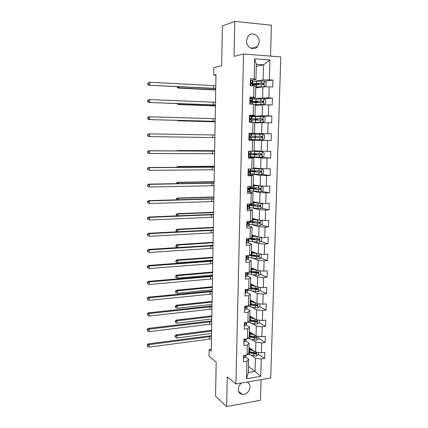 <?xml version="1.0" encoding="UTF-8"?>
<svg xmlns="http://www.w3.org/2000/svg" width="428" height="428" viewBox="0 0 428 428"><rect width="100%" height="100%" fill="white"/><g stroke="black" fill="none" stroke-linecap="round" stroke-linejoin="round"><path stroke-width="0.64" d="M246.565 40.74C246.154 47.38 254.045 51.43 257.581 46.502L259.191 41.88C259.657 35.203 251.557 31.057 248.037 36.278L246.565 40.74M241.611 382.985C239.546 384.585 238.433 386.645 238.278 389.175C238.369 392.112 239.691 393.872 242.237 394.466C246.63 394.407 249.224 391.952 250.027 387.105C250.006 384.628 249 382.948 247.02 382.054M270.523 56.111L271.422 25.204L234.785 21.4L222.373 25.942L221.64 65.794L213.85 67.581L213.727 75.146L215.958 75.285M270.71 377.972L280.784 56.929L243.559 53.965L235.908 383.97L270.71 377.972M235.908 383.97L227.284 376.843L226.653 406.6L260.497 400.228L261.101 379.625M226.653 406.6L215.557 396.285L216.183 362.051L209.03 356.278L209.142 349.623L211.213 351.244L215.969 74.697L213.727 75.146M256.292 66.292L263.536 64.815L256.34 64.296L255.944 79.512L254.136 78.902L250.428 78.677L250.252 85.755L253.954 85.958L253.665 97.21L249.973 97.033L249.797 104.058L253.488 104.207L253.199 115.367L249.519 115.244L249.347 122.21L253.023 122.312L252.739 133.376L249.069 133.306L248.898 140.218L252.563 140.266L252.279 151.245L248.625 151.228L248.454 158.082L252.103 158.082L251.825 168.969L248.181 169.001L250.134 168.985M254.136 78.902L254.649 58.78L269.929 59.952L269.351 79.827L272.952 80.047L264.648 81.32M245.474 356.915L248.657 359.194L248.315 372.494L246.442 378.785L260.748 376.351L261.251 359.001L264.654 358.471L264.836 352.33L261.428 352.843L261.717 342.956L265.13 342.464L265.312 336.274L261.899 336.75L262.187 326.789L265.611 326.339L265.793 320.101L262.369 320.535L262.658 310.493L266.093 310.086L266.28 303.805L262.84 304.196L263.134 294.079L266.585 293.71L266.772 287.381L263.322 287.728L263.616 277.537L267.072 277.21L267.265 270.833L263.803 271.138L264.097 260.866L267.57 260.588L267.762 254.157L264.285 254.419L264.584 244.062L268.072 243.832L268.265 237.353L264.777 237.567L265.076 227.134L268.575 226.947L268.768 220.415L265.269 220.586L265.574 210.073L269.078 209.929L269.276 203.348L265.767 203.471L266.072 192.878L269.592 192.777L269.79 186.148L266.264 186.228L266.574 175.544L270.105 175.496L270.309 168.814L266.767 168.841L267.083 158.076L270.63 158.076L270.828 151.341L267.275 151.319L267.591 140.47L271.149 140.518L271.352 133.729L267.789 133.659L268.11 122.724L271.678 122.82L271.882 115.977L268.308 115.86L268.629 104.833L272.208 104.983L272.417 98.087L268.827 97.916L269.148 86.804L272.748 87.002L272.952 80.047M246.442 378.785L246.892 361.248L243.398 361.794L243.553 355.556L247.052 355.026L247.309 345.032L243.799 345.535L243.955 339.249L247.47 338.762L247.726 328.688L244.206 329.148L244.367 322.814L247.892 322.37L248.149 312.221L244.618 312.638L244.779 306.255L248.315 305.849L248.577 295.625L245.03 295.999L245.191 289.563L248.743 289.205L249.005 278.895L245.447 279.227L245.608 272.743L249.171 272.427L249.438 262.043L245.865 262.327L246.03 255.794L249.604 255.521L249.872 245.051L246.287 245.292L246.453 238.706L250.043 238.487L250.31 227.931L246.715 228.129L246.881 221.49L250.482 221.313L250.755 210.678L247.143 210.822L247.309 204.129L250.926 204.001L251.199 193.285L247.577 193.381L247.748 186.635L251.375 186.555L251.653 175.753L248.015 175.801L248.181 169.001M253.954 85.958L255.762 86.499L255.473 97.632L249.941 98.226M255.73 87.879L262.926 86.895L262.621 97.964L252.413 99.029M255.473 97.632L253.665 97.21M269.148 86.804L262.926 86.895M268.827 97.916L262.621 97.964M253.488 104.207L255.291 104.566L255.008 115.608L249.503 115.897M255.27 105.454L262.428 104.86L262.123 115.844L251.696 116.363M255.008 115.608L253.199 115.367M268.629 104.833L262.428 104.86M268.308 115.86L262.123 115.844M253.023 122.312L254.826 122.488L254.542 133.445L249.069 133.429M254.815 122.889L261.936 122.681L261.636 133.579L249.064 133.531L250.246 133.536L250.236 133.964M254.542 133.445L252.739 133.376M268.11 122.724L261.936 122.681M267.789 133.659L261.636 133.579M252.279 151.245L254.082 151.138L254.36 140.266L248.898 140.133M254.89 139.667L254.879 140.154L248.903 140.058L261.449 140.363L261.15 151.175L254.088 150.774M254.36 140.266L252.563 140.266M267.591 140.47L261.449 140.363M267.275 151.319L261.15 151.175M251.825 168.969L253.622 168.691L253.906 157.905L248.47 157.477M250.594 157.103L260.962 157.905L260.668 168.632L253.644 167.862M253.906 157.905L252.103 158.082M267.083 158.076L260.962 157.905M266.767 168.841L260.668 168.632M251.375 186.555L253.167 186.11L253.446 175.405L248.042 174.683M250.508 174.009L260.481 175.309L260.187 185.955L253.205 184.816M253.446 175.405L251.653 175.753M266.574 175.544L260.481 175.309M266.264 186.228L260.187 185.955M250.926 204.001L252.718 203.386L252.996 192.771L248.529 191.931M251.568 191.032L260.005 192.579L259.71 203.139L252.766 201.642M252.996 192.771L251.199 193.285M266.072 192.878L260.005 192.579M265.767 203.471L259.71 203.139M250.482 221.313L252.274 220.532L252.547 209.998L248.609 209.046M252.6 208.083L259.529 209.715L259.24 220.195L252.327 218.344M252.547 209.998L250.755 210.678M265.574 210.073L259.529 209.715M265.269 220.586L259.24 220.195M250.043 238.487L251.83 237.545L252.103 227.091L248.438 226.011M252.889 224.941L259.058 226.717L258.774 237.117L251.899 234.919M252.103 227.091L250.31 227.931M265.076 227.134L259.058 226.717M264.777 237.567L258.774 237.117M249.604 255.521L251.391 254.425L251.659 244.051L248.16 242.831M252.921 241.66L258.592 243.591L258.309 253.911L251.466 251.364M251.659 244.051L249.872 245.051M264.584 244.062L258.592 243.591M264.285 254.419L258.309 253.911M249.171 272.427L250.952 271.175L251.22 260.882L247.817 259.512M252.825 258.255L258.132 260.331L257.849 270.571L251.043 267.687M251.22 260.882L249.438 262.043M264.097 260.866L258.132 260.331M263.803 271.138L257.849 270.571M248.743 289.205L250.519 287.798L250.787 277.585L247.448 276.065M252.643 274.717L257.672 276.948L257.389 287.108L250.621 283.892M250.787 277.585L249.005 278.895M263.616 277.537L257.672 276.948M263.322 287.728L257.389 287.108M248.315 305.849L250.091 304.292L250.353 294.154L247.058 292.479L247.582 289.323L247.523 291.179M252.408 291.056L257.217 293.431L256.939 303.516L250.203 299.975M250.353 294.154L248.577 295.625M263.134 294.079L257.217 293.431M262.84 304.196L256.939 303.516M247.892 322.37L249.663 320.658L249.925 310.6L246.656 308.77M252.14 307.272L256.763 309.797L256.49 319.802L249.786 315.939M249.925 310.6L248.149 312.221M262.658 310.493L256.763 309.797M262.369 320.535L256.49 319.802M247.47 338.762L249.24 336.9L249.497 326.922L246.261 324.938M251.841 323.365L256.313 326.034L256.04 335.964L249.374 331.78M249.497 326.922L247.726 328.688M262.187 326.789L256.313 326.034M261.899 336.75L256.04 335.964M247.052 355.026L248.818 353.025L249.08 343.117L245.865 340.988M251.525 339.34L255.869 342.149L255.596 352.003L248.962 347.509M249.08 343.117L247.309 345.032M261.717 342.956L255.869 342.149M261.428 352.843L255.596 352.003M251.199 355.192L255.425 358.145L255.061 371.381L248.47 366.512M248.657 359.194L246.892 361.248M261.251 359.001L255.425 358.145M260.748 376.351L255.061 371.381L248.315 372.494M234.785 21.4L234.046 56.357L243.559 53.965M211.245 349.323L209.142 349.623M255.944 79.512L251.37 80.255M254.548 81.299L263.118 79.945L263.536 64.815L269.929 59.952M256.34 64.296L254.649 58.78M269.351 79.827L263.118 79.945M264.654 358.471L258.41 354.234M251.685 349.671L251.252 349.376M265.13 342.464L258.854 338.516M250.257 316.757L250.268 316.217M265.611 326.339L259.304 322.675M256.656 321.139L256.265 320.914M250.669 301.061L250.685 300.36M266.093 310.086L259.726 306.705M257.03 305.271L255.981 304.715M251.081 285.209L251.102 284.492L251.632 284.855L251.172 285.225M266.585 293.71L260.047 290.564M257.314 289.248L255.329 288.29M251.509 268.923L251.52 268.506M267.072 277.21L260.358 274.311M257.399 273.037L254.291 271.694M251.857 255.612L251.482 255.671M251.937 252.515L253.499 252.734M267.57 260.588L260.647 257.945M256.73 256.447L253.558 255.238M268.072 243.832L260.92 241.462M255.5 239.664L253.884 239.134M268.575 226.947L261.166 224.866M269.078 209.929L261.38 208.158M248.861 188.769L248.871 188.491M269.592 192.777L261.551 191.343M249.289 171.805L249.305 171.168L249 171.302L249.267 172.505L250.557 172.045L248.764 171.751M254.066 171.237L254.077 170.756M270.105 175.496L261.663 174.421M249.717 154.701L249.743 153.711L249.417 153.855L249.706 155.059L250.985 154.872L249.235 154.674M254.435 156.98L250.813 157.023M254.505 154.454L254.526 153.55M254.59 151.105L254.601 150.8M270.63 158.076L257.683 157.092M250.086 140.084L250.096 139.624M250.043 136.136L251.466 136.152L249.84 136.275L250.145 137.474L250.182 136.141M255.035 134.087L255.051 133.627L250.246 133.536M262.594 139.769L262.749 134.221L264.606 135.344L264.515 138.704L262.546 139.796L254.981 139.667L255.035 137.549L250.599 137.479L255.505 137.554L254.944 137.543L254.981 136.238L255.537 136.248L250.631 136.152L255.072 136.211L255.125 134.087L251.52 134.055M271.352 133.729L255.045 133.664M271.149 140.518L254.879 140.127M250.123 118.781L251.905 118.62L250.262 118.551L250.589 119.749L250.621 118.765M255.495 116.593L251.926 116.464M255.329 122.873L255.339 122.59M255.404 120.081L255.425 119.193M271.882 115.977L259.507 116.571M250.524 101.292L252.359 101.029L251.07 100.5L250.696 100.682L251.038 101.88L251.059 101.254M255.864 102.474L255.874 102.014M272.417 98.087L263.798 98.954M251.493 83.872L251.504 83.604M243.5 357.674L243.971 357.862L245.415 357.118L245.918 355.197M244.195 355.459L244.613 355.775L245.431 355.272M211.427 338.853L149.067 347.124L149.072 344.652L147.548 345.321L147.216 344.995L147.548 346.311L147.548 345.321M211.464 336.483L149.072 344.652L148.238 343.839L211.48 335.675M148.238 343.839L147.216 344.995M147.548 346.311L149.067 347.124M252.386 349.831L248.925 348.981M253.59 350.644L248.909 349.569M258.459 352.421L258.4 354.635L256.516 355.935L253.895 355.818L247.71 354.282M251.156 349.553L251.279 349.077M248.829 352.704L255.81 354.068C256.597 353.656 256.629 353.25 255.917 352.854L248.861 351.49M248.952 347.953L249.412 347.814M250.08 348.269L248.936 348.601M255.751 352.79L255.077 353.565L248.845 352.105M211.56 331.122L176.962 335.611L176.941 337.976L211.518 333.433M175.127 336.895L175.485 337.194L175.138 335.953L175.127 336.895M175.496 336.248L176.962 335.611L176.063 334.867L211.571 330.282M176.063 334.867L175.138 335.953M175.485 337.194L176.941 337.976M243.896 341.64L244.372 341.833L245.822 341.143L246.298 339.441M244.581 339.163L245.046 339.736L245.934 338.976M245.046 339.736L244.597 339.42L245.046 339.736M211.678 324.017L149.105 331.641L149.11 329.148L147.58 329.822L147.248 329.517L147.58 330.817L147.58 329.822M211.721 321.626L149.11 329.148L148.275 328.388L211.732 320.882M148.275 328.388L147.248 329.517M147.58 330.817L149.105 331.641M244.297 325.483L244.773 325.681L246.228 325.05L246.705 323.477M245.067 322.728L245.474 323.579L246.437 322.552M211.935 309.075L149.147 316.041L149.153 313.526L147.617 314.216L147.28 313.933L147.612 315.217L147.617 314.216M211.978 306.673L149.153 313.526L148.313 312.831L211.988 305.983M148.313 312.831L147.28 313.933M147.612 315.217L149.147 316.041M252.911 334L249.337 333.187M254.12 334.76L249.321 333.738M258.913 336.349L258.849 338.773L256.961 340.057L254.328 339.944L247.812 338.398M251.685 333.744L251.696 333.241M249.24 336.89L256.254 338.168C257.057 337.729 257.073 337.323 256.308 336.943L249.273 335.67M249.353 332.476L250.091 332.23M250.797 332.679L249.337 333.075M256.179 336.873L255.511 337.703L249.256 336.338M211.806 316.65L177.096 320.781L177.074 323.161L211.769 318.978M175.255 322.102L175.614 322.38L175.624 321.428L175.266 321.15L175.255 322.102M175.624 321.428L177.096 320.781L176.192 320.085L211.823 315.869M176.192 320.085L175.266 321.15M175.614 322.38L177.074 323.161M253.456 318.052L249.749 317.276M254.671 318.753L249.738 317.779M259.373 320.16L259.298 322.787L257.405 324.055L254.767 323.953L247.849 322.375M249.412 320.904L256.714 322.15C257.512 321.685 257.517 321.273 256.73 320.914L249.685 319.732M249.759 316.886L250.738 316.49M251.546 316.955L250.059 317.362M249.781 316.233L250.139 316.142M256.634 320.914L255.949 321.717L249.668 320.449M212.058 302.082L177.229 305.843L177.208 308.246L212.015 304.426M175.384 307.202L175.748 307.465L175.753 306.502L175.394 306.245L175.384 307.202M175.753 306.502L177.229 305.843L176.325 305.207L212.069 301.365M176.325 305.207L175.394 306.245M175.748 307.465L177.208 308.246M244.704 309.203L245.18 309.412L246.64 308.834L247.159 305.983M245.715 306.148C245.255 306.769 245.308 307.154 245.886 307.304L246.689 306.849L246.967 306.004M212.197 294.031L149.185 300.322L149.19 297.797L147.649 298.493L147.318 298.23L147.649 299.504L147.649 298.493M212.24 291.612L149.19 297.797L148.35 297.155L212.251 290.981M148.35 297.155L147.318 298.23M147.649 299.504L149.185 300.322M245.11 292.8L245.586 293.014L247.052 292.49L247.528 289.328M247.004 289.382L246.239 289.67C245.656 290.254 245.677 290.666 246.293 290.906L247.1 290.494M212.454 278.885L149.228 284.492L149.233 281.945L147.687 282.651L147.35 282.416L147.681 283.668L147.687 282.651M212.497 276.445L149.233 281.945L148.388 281.367L212.507 275.878M148.388 281.367L147.35 282.416M147.681 283.668L149.228 284.492M245.998 276.493L245.522 276.274L245.998 276.493L247.47 276.028L247.94 274.851L247.999 272.829M247.619 272.566L246.619 273.15C246.073 273.738 246.1 274.15 246.71 274.38L247.518 274.011L247.989 272.534M212.716 263.627L149.265 268.549L149.276 265.981L147.719 266.692L147.382 266.484L147.382 267.511L147.719 267.719L147.719 266.692M212.759 261.171L149.276 265.981L148.425 265.462L212.769 260.663M148.425 265.462L147.382 266.484M147.719 267.719L149.265 268.549M254.029 301.986L250.166 301.248M255.249 302.628L250.155 301.708M259.833 303.848L259.753 306.683L257.854 307.935L250.599 306.988L247.314 305.966M249.524 304.784L257.207 306.009C257.961 305.517 257.95 305.105 257.18 304.763L250.107 303.671M250.171 301.178L251.049 300.419M252.301 301.077L251.129 301.467M250.187 300.467L250.856 300.322M257.062 304.768L256.393 305.613L249.957 304.404M212.309 287.413L177.369 290.805L177.347 293.223L212.267 289.772M175.517 292.201L175.876 292.442L175.887 291.473L175.523 291.238L175.517 292.201M175.887 291.473L177.369 290.805L176.459 290.221L212.32 286.76M176.459 290.221L175.523 291.238M175.876 292.442L177.347 293.223M255.869 286.385L250.578 285.513M254.639 285.802L250.589 285.096M260.299 287.413L260.213 290.457L258.309 291.693L251.022 290.821L247.566 289.81M250.519 287.755L251.215 287.616M249.578 288.542L257.704 289.74C258.416 289.226 258.389 288.814 257.629 288.493L250.524 287.493M252.969 285.53L252.98 285.011L252.354 285.428M250.605 284.588L251.648 284.379M257.495 288.493L256.843 289.387L250.027 288.188M212.561 272.647L177.508 275.664L177.481 278.098L212.523 275.022M175.646 277.093L176.01 277.312L176.02 276.338L175.657 276.124L175.646 277.093M176.02 276.338L177.508 275.664L176.593 275.129L212.572 272.053M176.593 275.129L175.657 276.124M176.01 277.312L177.481 278.098M256.522 270.009L251.006 269.196M255.297 269.49L251.011 268.827M260.508 270.822L260.679 274.107L258.763 275.332L251.45 274.535L247.978 273.62M250.278 271.908L252.659 271.454M249.551 272.16L258.202 273.342C258.87 272.813 258.833 272.401 258.084 272.101L250.931 271.186M252.055 269.014L251.514 268.64M252.301 268.367L253.344 269.207M251.022 268.597L252.536 268.324M257.929 272.101L257.292 273.037L250.022 271.828M212.818 257.779L177.647 260.411L177.62 262.862L175.78 261.882L176.143 262.075L176.154 261.096L175.785 260.903L175.78 261.882M212.78 260.165L177.62 262.862L176.143 262.075M176.154 261.096L177.647 260.411L176.727 259.935L212.828 257.244M176.727 259.935L175.785 260.903M245.934 259.614L246.416 259.844L247.887 259.432L248.358 258.4L248.417 256.361M246.416 259.844L245.934 259.652M248.197 255.628L247.004 256.5C246.485 257.1 246.528 257.506 247.127 257.726L247.94 257.405L248.406 256.383L248.122 255.794M246.881 256.586L246.624 257.132M212.984 248.261L149.308 252.483L149.313 249.893L147.756 250.621L147.419 250.434L147.414 251.466L147.756 251.653L147.756 250.621M213.026 245.79L149.313 249.893L148.463 249.433L213.032 245.34M148.463 249.433L147.419 250.434M147.756 251.653L149.308 252.483M257.223 253.504L251.434 252.755M256.03 253.06L251.439 252.429M260.518 254.098L261.235 254.451L261.144 257.635L259.224 258.838L251.878 258.127L248.395 257.308M251.338 255.693L253.761 255.088M249.133 255.559L258.699 256.821C259.331 256.276 259.277 255.864 258.539 255.58L250.947 254.697M251.589 252.456L253.472 252.108M258.362 255.58L257.747 256.565L249.931 255.323M213.074 242.804L177.786 245.051L177.759 247.518L175.913 246.56L176.277 246.731L176.288 245.747L175.919 245.576L175.913 246.56M213.037 245.212L210.485 245.378M176.288 245.747L177.786 245.051L176.866 244.634L213.085 242.339M176.866 244.634L175.919 245.576M176.277 246.731L177.754 247.518M246.351 242.826L246.833 243.067L248.31 242.713L248.775 241.815L248.839 239.771M246.833 243.067L246.351 242.895M248.834 238.562L248.395 239.375L247.389 239.723C246.908 240.327 246.961 240.734 247.55 240.948L248.363 240.67L248.845 239.578L248.47 239.236M247.432 239.712L247.047 240.424M213.251 232.789L149.351 236.299L147.451 235.304L147.788 235.464L147.794 234.426L147.451 234.266L147.451 235.304M213.294 230.301L149.356 233.693L149.351 236.299L147.788 235.464M147.794 234.426L149.356 233.693L148.5 233.292L213.299 229.916M148.5 233.292L147.451 234.266M257.993 236.866L251.862 236.192M256.864 236.507L251.873 235.908M260.582 237.251L261.706 237.824L261.615 241.034L259.689 242.227L252.311 241.59L248.812 240.873M252.771 239.348L254.211 238.845L254.221 238.498M248.705 238.803L252.365 239.568L259.202 240.172C259.796 239.616 259.726 239.199 258.999 238.931L250.835 238.064M253.119 236.079L254.302 235.684M258.79 238.931L258.202 239.964L253.028 239.375L249.567 238.514M213.337 227.728L177.925 229.585L177.904 231.709M176.047 231.131L176.411 231.281L176.422 230.285L176.052 230.141L176.047 231.131L177.106 231.751M176.422 230.285L177.925 229.585L176.999 229.221L213.342 227.327M176.999 229.221L176.052 230.141M176.411 231.281L177.278 231.741M246.769 225.909L248.738 225.866L249.203 225.112L249.262 223.052M247.256 226.161L246.769 226.016M249.305 221.367L248.823 222.501L247.785 222.817L247.973 224.037L248.786 223.807L249.251 223.068L248.77 222.549M247.812 222.801L247.475 223.577M213.519 217.205L149.393 219.992L147.483 219.018L147.826 219.157L147.831 218.109L147.489 217.975L147.483 219.018M213.561 214.696L149.399 217.365L149.393 219.992L147.826 219.157M147.831 218.109L149.399 217.365L148.537 217.028L213.567 214.375M148.537 217.028L147.489 217.975M258.865 220.094L252.301 219.5M257.87 219.826L252.306 219.264M260.689 220.292L262.182 221.073L262.086 224.304L260.154 225.481L249.23 224.315M254.419 222.828L254.665 221.779M249.016 222.196L259.705 223.389C260.261 222.822 260.181 222.41 259.464 222.159L250.53 221.292M254.649 219.516L254.74 218.986M259.218 222.153L258.662 223.239L253.467 222.731C251.3 222.501 250.102 222.212 249.866 221.865L250.835 221.346M213.599 212.55L178.064 214.005L178.048 215.782M176.181 215.594L176.55 215.717L176.561 214.717L176.192 214.594L176.181 215.594L176.571 215.846M176.561 214.717L178.064 214.005L177.139 213.7L213.604 212.213M177.139 213.7L176.192 214.594M247.197 208.864L249.166 208.885L249.631 208.276L249.69 206.2M247.684 209.121L247.191 209.003M251.322 204.579L249.733 204.782L249.251 205.494L248.186 205.782L248.401 206.992L249.219 206.81L249.695 206.071L248.652 205.654M248.063 205.895L247.919 206.596M213.786 201.508L149.436 203.562L147.521 202.615L147.863 202.728L147.863 201.668L147.521 201.561L147.521 202.615M213.829 198.983L149.442 200.919L149.436 203.562L147.863 202.728M147.863 201.668L149.442 200.919L148.58 200.646L213.834 198.726M148.58 200.646L147.521 201.561M260.438 203.182L252.739 202.674M259.122 203.011L252.739 202.487M260.834 203.204L262.658 204.193L262.567 207.452L260.625 208.607L249.652 207.628M249.278 205.461L260.208 206.483C260.727 205.905 260.636 205.494 259.935 205.253L249.738 204.3M252.386 204.702L252.322 205.793M259.641 205.247L259.48 206.317L258.63 206.355L250.289 205.247L252.349 204.707M213.861 197.265L178.209 198.319L178.198 199.737M176.689 199.785L176.694 199.036L176.325 198.934L176.32 199.796M176.694 199.036L178.209 198.319L177.278 198.068L213.866 196.992M177.278 198.068L176.325 198.934M247.619 191.68L249.599 191.776L250.059 191.311L250.123 189.128L248.486 188.716M248.112 191.947L247.614 191.856M248.363 188.946L248.7 189.101L248.379 189.486M250.187 186.581L250.145 187.924L248.588 188.609L248.834 189.818L250.113 189.235L250.059 191.311M214.059 185.699L149.479 187.009L147.553 186.089L147.901 186.175L147.901 185.11L147.558 185.024L147.553 186.089M214.102 183.157L149.484 184.345L149.479 187.009L147.901 186.175M147.901 185.11L149.484 184.345L148.618 184.142L214.107 182.965M148.618 184.142L147.558 185.024M250.08 190.818L261.101 191.605L263.049 190.46L263.14 187.18L261.251 186.126L253.178 185.725M261.251 186.126L253.183 185.586M249.299 188.454L253.686 189.149L260.711 189.438C261.198 188.855 261.096 188.448 260.406 188.218L250.166 187.459M249.85 188.202L253.954 187.855M255.184 187.935L252.782 188.101L252.761 188.925M260.058 188.213L259.983 189.315L259.593 189.395L250.717 188.507L252.782 188.101M214.123 181.868L178.353 182.515L178.342 183.58M176.834 183.607L176.459 183.168L176.459 183.612M176.834 183.243L178.353 182.515L177.417 182.328L214.128 181.67M177.417 182.328L176.459 183.168M248.053 174.362L248.54 174.64L250.492 174.212L250.557 172.115M248.54 174.64L248.047 174.576M248.679 169.065L248.176 169.349M248.754 171.912L249.128 172.024L248.855 172.249M250.637 168.98L250.578 170.799L249.299 171.168M214.332 169.777L149.522 170.333L147.59 169.435L147.938 169.493L147.938 168.423L147.59 168.364L147.59 169.435M214.375 167.214L149.527 167.648L149.522 170.333L147.938 169.493M147.938 168.423L149.527 167.648L148.655 167.509L214.38 167.091M148.655 167.509L147.59 168.364M250.514 173.875L261.578 174.469L263.53 173.345L263.627 170.039L261.733 168.948L253.622 168.643M261.733 168.948L253.627 168.552M253.638 168.022L254.821 167.99M253.644 167.926L254.12 167.91M254.623 171.168L249.738 171.612L261.214 172.265C261.674 171.676 261.562 171.275 260.882 171.05L250.599 170.494M254.623 171.152L254.072 171.056M254.494 170.777L256.008 171.173L253.216 171.371L253.205 171.922M260.459 171.045L260.486 172.179L260.064 172.281L251.145 171.633L253.216 171.371M214.391 166.369L178.497 166.599L178.492 167.3M177.026 167.311L178.497 166.599L177.561 166.471L214.391 166.235M177.561 166.471L176.598 167.284M248.486 156.91L248.978 157.194L250.931 156.98L250.995 154.872L250.931 156.98M248.978 157.194L248.475 157.156M248.625 151.234L251.081 151.4L251.017 153.54L251.081 151.426L248.625 151.287M249.117 151.576L248.609 151.86M251.017 153.54L249.738 153.711M214.61 153.743L149.565 153.529L148.687 153.443L147.628 152.657L147.976 152.689L147.976 151.608L147.628 151.576L147.628 152.657M214.653 151.159L149.57 150.827L149.565 153.529L147.976 152.689M147.976 151.608L149.57 150.827L148.698 150.752L214.653 151.1M148.698 150.752L147.628 151.576M250.947 156.803L262.059 157.199L264.023 156.092L264.113 152.759L262.214 151.64L250.348 151.234M262.214 151.64L251.685 151.245M253.868 151.154L256.543 151.095L254.596 150.966M254.082 151.105L254.59 151.031M254.751 154.449L250.166 154.61L261.326 155.08L261.717 154.957L261.364 153.748L251.033 153.395M254.842 153.663L255.04 154.289L256.458 154.438L253.654 154.519L253.649 154.797M260.834 153.738L260.989 154.909L260.54 155.027L253.654 154.519M214.658 150.758L178.642 150.57L178.642 150.902M177.973 150.897L178.642 150.57L177.7 150.501L214.658 150.693M177.7 150.501L177.219 150.891M248.919 139.319L251.38 139.614L251.434 137.49L250.107 137.468M249.417 139.614L248.914 139.603M249.053 133.948L251.525 134.028L251.466 136.152M249.556 133.948L249.048 134.226M250.145 137.474L251.423 137.49L251.37 139.619L254.981 139.667M214.888 137.586L148.73 136.58L147.66 135.751L148.013 135.756L148.013 134.665L147.665 134.665L147.66 135.751M214.931 134.986L149.613 133.873L149.607 136.596L148.013 135.756M147.665 134.665L148.735 133.868L149.613 133.873L148.013 134.665M261.021 137.645L261.497 137.5C261.92 136.885 261.776 136.484 261.059 136.302L252.049 136.179L256.939 136.275L255.612 136.259L255.286 136.901L255.473 137.511L256.902 137.575L252.017 137.5L261.021 137.645L262.225 137.511L261.845 136.307L255.072 136.211M262.749 134.221L255.125 134.087M255.035 137.549L261.808 137.656M249.364 121.589L251.814 122.114L250.241 122.237M249.856 121.894L249.353 121.91M249.353 121.921L250.38 122.124L249.347 122.189M249.497 116.207L251.958 116.475L251.915 118.626M250 116.181L249.487 116.453M251.867 119.974L251.825 122.119L251.867 119.974L251.418 119.813L251.364 121.975M250.589 119.749L251.418 119.813M215.166 121.317L148.767 119.589L215.166 121.381M215.209 118.695L149.656 116.791L149.65 119.535L148.051 118.695L148.051 117.593L147.703 117.62L147.697 118.717L148.051 118.695M147.703 117.62L148.778 116.855L149.656 116.791L148.051 117.593M147.697 118.717L148.767 119.589M254.585 118.791L254.574 119.096L257.394 119.273L256.056 119.348L255.73 120.081M252.798 122.306L263.033 122.258L265.007 121.183L265.103 117.796L263.188 116.603L251.964 116.673M263.033 122.258L251.53 122.269M254.826 122.569L255.334 122.67M254.826 122.52L257.303 122.659L255.334 122.74M251.873 120.134L262.294 120.091L262.733 119.931L262.332 118.733L251.07 118.877L255.677 119.203M254.574 119.096L252.493 118.904L261.54 118.765C262.246 118.941 262.401 119.342 262 119.958L262.733 119.931M178.92 120.412L178.915 120.771L177.962 120.819L215.156 121.82M215.156 121.75L178.915 120.771L178.192 120.391M177.454 120.37L177.962 120.819M249.802 103.715L251.653 104.132M250.305 104.031L249.931 104.063M249.941 98.328L252.408 98.793L252.359 100.96L252.408 98.793M250.444 98.274L249.936 98.542M252.317 102.319L252.279 104.159L252.317 102.319L251.867 101.998L251.814 104.138M250.642 100.757L250.91 101.008L250.524 101.115M251.038 101.88L251.867 101.998M215.45 104.924L148.81 102.469L215.445 105.058M215.493 102.287L149.704 99.58L149.693 102.346L148.088 101.5L148.088 100.393L147.735 100.446L147.735 101.548L148.088 101.5M147.735 100.446L148.816 99.713L149.704 99.58L148.088 100.393M147.735 101.548L148.81 102.469M255.04 101.249L255.024 101.837L257.849 102.142L256.308 102.469M255.291 104.732L263.525 104.576L265.51 103.523L265.606 100.109L263.685 98.879L252.408 99.152M263.525 104.576L255.291 104.635M255.27 105.4L255.623 105.422M255.275 105.299L256.335 105.363M252.317 102.645L262.787 102.388L263.247 102.212L262.824 101.019L251.509 101.468L256.436 102.099M255.024 101.837L252.937 101.495L262.027 101.094C262.728 101.265 262.888 101.655 262.508 102.281L263.247 102.212M255.869 102.201L256.436 102.121M179.07 103.662L179.065 104.405L178.112 104.518L215.428 105.967M215.434 105.823L179.065 104.405L177.534 103.603L177.149 103.646L178.112 104.518M250.385 80.303L252.413 80.453L252.857 80.967L252.814 83.16M250.899 80.223L250.38 80.485M252.771 84.525L252.745 85.894L252.771 84.525L252.322 84.043L252.274 85.868M251.129 83.647L252.809 83.262L252.354 82.652L251.134 82.674L251.487 83.872L252.322 84.043M251.043 82.818L251.354 83.241L251.006 83.396M215.733 88.414L148.853 85.215L215.728 88.617M215.776 85.755L149.746 82.235L149.736 85.022L148.125 84.172L148.125 83.059L147.772 83.139L147.772 84.252L148.125 84.172M147.772 83.139L149.746 82.235L148.125 83.059M147.772 84.252L148.853 85.215M255.751 87.071L264.023 86.756L266.013 85.718L266.109 82.278L264.183 81.015L252.857 81.497M264.023 86.756L255.751 86.921M252.766 85.017L263.279 84.546L263.76 84.353L263.316 83.166L256.452 83.358L251.942 83.931M252.515 84.252L256.516 84.728M255.5 83.567L255.473 84.444L253.387 83.947L262.514 83.283L263.022 84.46L263.76 84.353M255.473 84.444L257.779 84.68M179.225 86.788L179.214 87.922L178.257 88.093L215.707 89.998M215.707 89.784L179.214 87.922L177.674 87.114L177.679 86.707M177.299 86.691L177.294 87.184L177.674 87.114M177.294 87.184L178.257 88.093M243.981 355.491L243.923 357.84M245.463 355.267L245.415 357.118M209.356 338.965L209.394 336.59M244.233 355.454L244.666 355.764M256.565 355.903L256.666 352.158M249.428 351.634L249.481 349.713M250.182 348.333L250.155 349.323M249.347 354.764L249.396 352.843M253.981 352.677L254.029 350.944M253.895 355.818L253.948 353.892M255.077 353.565L255.81 354.068M244.388 339.19L244.324 341.812M245.87 339.19L245.822 341.143M209.602 324.119L209.645 321.733M244.8 322.76L244.725 325.665M246.277 323.081L246.228 325.05M209.854 309.171L209.891 306.764M245.014 323.3L245.474 323.579M257.009 340.025L257.116 336.108M249.845 335.803L249.893 333.867M250.594 332.738L250.573 333.508M249.759 338.96L249.813 337.023M254.414 336.777L254.462 334.974M254.328 339.944L254.382 338.002M255.511 337.703L256.254 338.168M257.453 324.023L257.565 319.935M250.262 319.855L250.31 317.902M250.498 316.661L250.508 316.351M251.001 317.127L250.99 317.576M250.177 323.033L250.23 321.086M254.853 320.759L254.901 318.887M254.767 323.953L254.821 321.995M255.949 321.717L256.693 322.15M245.212 306.202L245.132 309.39M247.149 305.983L247.111 307.39M246.689 306.849L246.64 308.834M210.105 294.116L210.143 291.693M245.442 307.058L245.886 307.304M245.629 289.521L245.544 292.993M210.357 278.954L210.399 276.515M245.875 290.692L246.293 290.906M246.047 272.706L245.956 276.472M247.989 272.855L247.94 274.851M247.518 274.011L247.47 276.028M210.613 263.685L210.656 261.23M246.314 274.204L246.71 274.38M257.902 307.903L258.02 303.639M250.68 303.784L250.733 301.82M250.91 300.975L250.926 300.354M250.599 306.988L250.648 305.025M255.291 304.618L255.345 302.676M255.206 307.839L255.259 305.865M256.393 305.613L257.142 306.009M258.357 291.666L258.48 287.22M251.108 287.595L251.156 285.615M251.327 285.171L251.338 284.604M251.022 290.821L251.07 288.846M255.735 288.36L255.789 286.369M255.644 291.602L255.703 289.617M256.843 289.387L257.592 289.751M258.812 275.3L258.94 270.678M251.53 271.282L251.584 269.287M250.621 271.411L250.605 271.844M251.45 274.535L251.498 272.545M256.179 271.978L256.238 269.972M256.094 275.241L256.147 273.241M257.292 273.037L258.047 273.364M246.469 255.762L246.368 259.823M248.406 256.383L248.358 258.4M247.94 257.405L247.887 259.432M247.983 255.644L247.973 256.121M210.87 248.31L210.913 245.838M246.769 257.586L247.127 257.726M259.272 258.812L259.405 254.002M251.964 254.847L252.017 252.836M252.723 251.83L252.713 252.285M252.643 254.938L252.627 255.489M251.054 254.714L251.027 255.628M251.878 258.127L251.931 256.115M256.634 255.468L256.688 253.446M256.543 258.758L256.597 256.741M257.747 256.565L258.507 256.854M246.897 238.68L246.785 243.045M248.829 239.787L248.775 241.815M248.363 240.67L248.31 242.713M248.417 238.583L248.395 239.375M211.127 232.827L211.17 230.334M247.229 240.836L247.55 240.948M259.737 242.195L259.876 237.198M252.397 238.289L252.45 236.261M253.157 235.32L253.141 236.079M253.076 238.364L253.055 239.311M251.482 238.166L251.455 239.14M252.311 241.59L252.365 239.568M257.084 238.829L257.142 236.796M256.993 242.146L257.051 240.113M258.202 239.964L258.967 240.215M247.325 221.469L247.207 226.134M249.251 223.068L249.203 225.112M249.294 221.367L249.289 221.774M248.786 223.807L248.738 225.866M248.85 221.394L248.823 222.501M211.389 217.231L211.432 214.722M247.694 223.956L247.973 224.037M260.203 225.454L260.347 220.265M252.836 221.602L252.889 219.559M253.595 218.681L253.579 219.409M253.52 221.667L253.488 222.737M251.915 221.495L251.889 222.528M252.745 224.925L252.798 222.886M257.544 222.068L257.597 220.019M257.453 225.406L257.506 223.363M258.662 223.239L259.432 223.453M247.759 204.113L247.635 209.094M249.679 206.216L249.631 208.276M249.219 206.81L249.166 208.885M249.289 204.06L249.251 205.494M211.651 201.524L211.694 198.999M260.673 208.58L260.823 203.204M253.274 204.782L253.328 202.728M254.039 201.92L254.018 202.61M253.959 204.841L253.932 205.959M253.189 208.136L253.242 206.082M258.004 205.173L258.057 203.107M257.913 208.543L257.966 206.478M259.127 206.382L259.898 206.558M248.192 186.629L248.063 191.921M250.177 186.581L250.145 187.924M249.652 189.679L249.599 191.776M249.727 186.592L249.685 188.357M211.914 185.704L211.956 183.157M261.15 191.578L261.299 186.153M253.718 187.839L253.772 185.768M254.483 185.024L254.467 185.682M254.403 188.004L254.376 189.058M253.627 191.214L253.686 189.149M258.469 188.149L258.523 186.068M258.373 191.546L258.432 189.465M259.593 189.395L260.368 189.534M248.631 169.092L248.491 174.613M250.546 172.12L250.492 174.212M250.626 168.98L250.578 170.799M250.086 172.42L250.032 174.528M250.171 168.985L250.118 171.088M212.181 169.772L212.224 167.204M261.626 174.442L261.781 168.98M254.168 170.761L254.221 168.675M254.933 168.001L254.917 168.621M254.842 171.318L254.826 172.024M254.077 174.164L254.13 172.083M258.935 170.997L258.994 168.894M258.844 174.415L258.897 172.318M260.064 172.281L260.845 172.372M254.072 170.981L254.697 170.975M249.069 151.603L248.93 157.167M250.524 155.022L250.471 157.146M250.615 151.549L250.562 153.679M212.449 153.722L212.491 151.138M262.107 157.172L262.262 151.667M254.617 153.55L254.671 151.448M255.377 151.143L255.366 151.432M255.286 154.503L255.281 154.856M254.526 156.985L254.58 154.883M259.405 153.706L259.464 151.592M259.315 157.151L259.368 155.038M260.54 155.027L261.326 155.08M254.505 154.326L255.136 154.326M249.508 133.975L249.369 139.587M251.514 134.023L251.461 136.147M250.969 137.484L250.915 139.63M251.059 133.985L251.006 136.131M212.721 137.554L212.764 134.954M254.981 136.248L255.612 136.259M259.882 136.281L259.94 134.146M259.785 139.753L259.844 137.623M261.059 136.302L261.845 136.307M254.944 137.543L255.58 137.554M249.947 116.207L249.808 121.862M251.958 116.475L251.905 118.62M251.504 116.282L251.45 118.449M212.994 121.268L213.037 118.647M255.425 119.332L256.056 119.348M263.081 122.231L263.241 116.635M255.527 118.733L255.586 116.593M256.228 118.781L256.217 119.166M256.137 122.258L256.131 122.569M255.436 122.215L255.495 120.081M260.363 118.717L260.422 116.566M260.267 122.215L260.326 120.07M261.54 118.765L262.332 118.733M250.396 98.301L250.252 103.999M251.958 98.44L251.899 100.623M213.267 104.865L213.31 102.222M255.869 102.281L256.506 102.308M263.578 104.55L263.734 98.911M255.987 101.115L256.046 98.959M256.693 101.195L256.672 101.95M256.602 104.7L256.581 105.347M255.896 104.625L255.955 102.474M260.845 101.013L260.903 98.852M260.748 104.544L260.807 102.383M262.027 101.094L262.824 101.019M250.845 80.245L250.706 85.782M252.857 80.967L252.804 83.15M252.413 80.453L252.354 82.652M213.54 88.339L213.588 85.68M264.071 86.729L264.231 81.047M256.452 83.358L256.511 81.186M257.158 83.476L257.126 84.6M257.067 87.007L257.046 87.697M256.361 86.9L256.42 84.728M261.331 83.176L261.39 80.994M261.235 86.729L261.294 84.551M262.514 83.283L263.316 83.166M250.952 48.252L257.581 46.502M238.637 391.427L242.237 394.466M244.201 355.486L244.613 355.775M252.108 317.79L252.124 317.287M255.976 321.717L256.714 322.15M252.536 301.719L252.552 301.21M256.474 305.613L257.207 306.009M256.971 289.387L257.704 289.74M257.474 273.027L258.202 273.342M257.972 256.543L258.699 256.821M252.028 252.386L252.515 252.354M258.475 239.931L259.202 240.172M258.977 223.191L259.705 223.389M255.174 202.706L255.184 202.166M255.083 206.055L255.109 204.937M259.48 206.317L260.208 206.483M255.623 185.757L255.639 185.212M255.532 189.133L255.564 187.962M249.315 188.486L249.305 188.85M259.983 189.315L260.711 189.438M256.078 168.675L256.094 168.129M255.987 172.083L256.008 171.2M260.486 172.179L261.214 172.265M254.072 170.943L254.612 170.938M256.533 151.464L256.543 151.111M256.442 154.899L256.458 154.449M260.989 154.909L261.717 154.957M254.51 154.283L255.04 154.289M261.497 137.5L262.225 137.511M254.949 137.506L255.473 137.511M257.394 119.257L257.405 118.775M257.303 122.649L257.314 122.258M257.849 102.11L257.875 101.174M257.763 105.245L257.779 104.683M251.958 83.535L251.948 83.925M258.314 84.658L258.346 83.433M258.234 87.537L258.25 86.97"/></g></svg>
